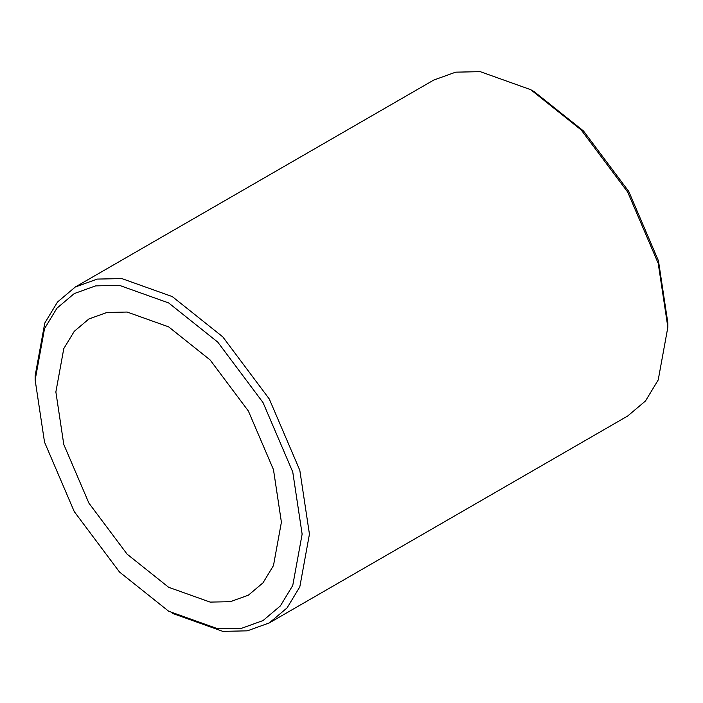 <?xml version="1.0" encoding="UTF-8"?>
<svg xmlns="http://www.w3.org/2000/svg" width="703" height="703" viewBox="0 0 703 703"><rect width="100%" height="100%" fill="white"/><g stroke="black" fill="none" stroke-linecap="round" stroke-linejoin="round"><path stroke-width="1.05" d="M281.402 522.18L273.485 469.674L248.379 411.035L210.144 359.971L168.641 326.86L127.129 312.044L106.935 312.466L88.903 318.969L74.254 331.333L63.788 348.609L55.871 391.966L63.788 444.472L88.903 503.111L127.129 554.175L168.641 587.286L210.144 602.102L230.347 601.689L248.379 595.186L263.019 582.822L273.485 565.537L281.402 522.18M667.85 327.22L667.85 322.993L658.474 260.848L628.754 191.427L583.499 130.978L534.359 91.785L530.703 89.676L581.188 129.941L627.682 192.051L658.219 263.37L667.85 327.22L658.219 379.954L645.495 400.974L627.682 416.009L269.275 622.928L287.088 607.893L299.812 586.873L309.443 534.139L299.812 470.289L269.275 398.97L222.781 336.86L172.297 296.596L121.812 278.573L97.251 279.082L75.318 286.991L57.505 302.026L44.781 323.046L35.15 375.78L35.15 380.007L44.526 328.679L56.908 308.222L74.246 293.582L95.59 285.884L119.501 285.392L168.641 302.931L217.772 342.124L263.027 402.573L292.756 471.994L302.132 534.139L292.756 585.467L280.365 605.924L263.027 620.564L241.683 628.262L217.772 628.763L168.641 611.215L119.501 572.022L74.246 511.573L44.526 442.152L35.15 380.007M75.318 286.991L433.725 80.072L455.658 72.163L480.219 71.644L530.703 89.676M172.297 613.324L222.781 631.356L247.342 630.837L269.275 622.928"/></g></svg>
